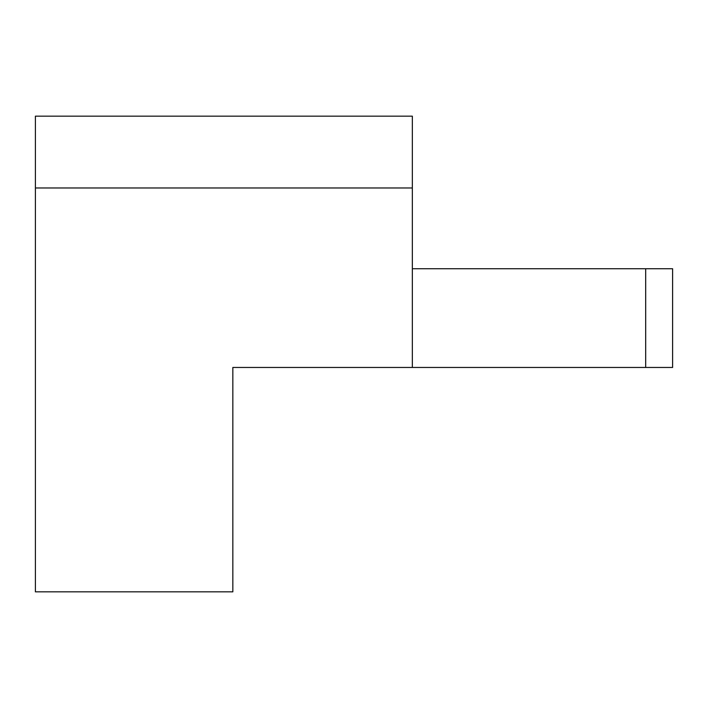 <?xml version="1.0" encoding="UTF-8"?>
<svg xmlns="http://www.w3.org/2000/svg" width="708" height="708" viewBox="0 0 708 708"><rect width="100%" height="100%" fill="white"/><g stroke="black" fill="none" stroke-linecap="round" stroke-linejoin="round"><path stroke-width="1.06" d="M645.678 367.461L645.678 268.739L672.6 268.739L672.6 367.461L232.844 367.461L232.844 591.826L35.4 591.826L35.4 116.174L412.339 116.174L412.339 187.965L35.4 187.965M412.339 268.739L645.678 268.739M412.339 187.965L412.339 367.461"/></g></svg>
